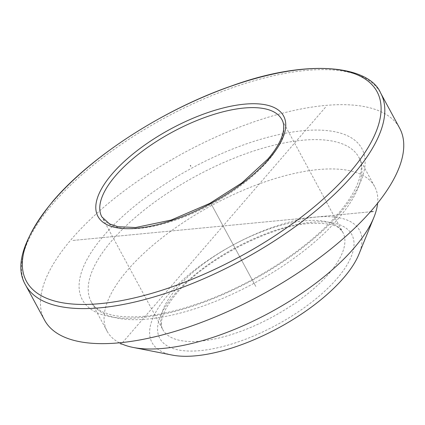 <?xml version="1.0" encoding="UTF-8"?>
<svg xmlns="http://www.w3.org/2000/svg" width="425" height="425" viewBox="0 0 425 425"><rect width="100%" height="100%" fill="white"/><g stroke="black" fill="none" stroke-linecap="round" stroke-linejoin="round"><path stroke-width="0.32" stroke-dasharray="2.12 1.59" d="M44.567 320.147A201.827 80.904 151.6 0 1 71.974 238.616A201.827 80.904 -28.4 0 1 256.822 120.875A201.827 80.904 -28.4 0 1 399.638 128.159M119.404 342.81A152.076 60.961 151.6 0 1 107.153 331.298A152.076 60.961 151.6 0 1 127.808 269.864A152.076 60.961 151.6 0 1 267.086 181.151A152.076 60.961 151.6 0 1 374.696 186.639A152.076 60.961 151.6 0 1 377.623 203.187M172.322 355.103A117.969 47.287 151.6 0 1 168.04 294.908A117.969 47.287 151.6 0 1 298.961 219.741A117.969 47.287 151.6 0 1 358.939 254.203M325.412 107.323L120.769 344.648M255.786 286.455L210.63 202.932L255.786 286.455M72.967 240.449L370.393 211.793L72.967 240.449M281.855 119.537A102.319 41.018 151.6 0 1 267.957 160.868A102.319 41.018 151.6 0 1 174.245 220.559A102.319 41.018 151.6 0 1 101.841 216.867L162.807 329.625A102.319 41.018 151.6 0 1 176.704 288.288A102.319 41.018 151.6 0 1 270.417 228.597A102.319 41.018 151.6 0 1 342.821 232.289A102.319 41.018 151.6 0 1 328.923 273.626A102.319 41.018 151.6 0 1 235.211 333.317A102.319 41.018 151.6 0 1 162.807 329.625C160.337 325.869 158.923 314.33 176.795 293.234C203.729 260.419 270.438 225.218 311.658 223.364C339.054 222.737 339.469 228.9 342.821 232.289L281.855 119.537M25.617 285.106A201.827 80.904 151.6 0 1 53.029 203.575A201.827 80.904 151.6 0 1 237.878 85.834A201.827 80.904 151.6 0 1 380.694 93.118M340.292 212.766A158.897 63.692 -28.4 0 0 302.627 130.767A158.897 63.692 -28.4 0 0 103.907 235.54A158.897 63.692 -28.4 0 0 141.578 317.539A158.897 63.692 -28.4 0 0 340.292 212.766M338.194 218.753A152.076 60.961 -28.4 0 0 358.843 157.319A152.076 60.961 -28.4 0 0 251.233 151.831A152.076 60.961 -28.4 0 0 111.956 240.545A152.076 60.961 -28.4 0 0 91.301 301.978A152.076 60.961 -28.4 0 0 198.911 307.466A152.076 60.961 -28.4 0 0 338.194 218.753M174.606 294.275A109.14 43.748 151.6 0 1 311.1 222.307A109.14 43.748 151.6 0 1 336.972 278.63A109.14 43.748 151.6 0 1 200.478 350.598A109.14 43.748 151.6 0 1 174.606 294.275M374.696 186.639L358.843 157.319C364.087 165.118 362.668 185.422 338.098 213.807C317.247 237.649 288.655 259.574 252.328 279.565C208.478 303.455 162.292 316.827 132.621 316.891C123.59 316.97 116.067 316.184 110.059 314.532L103.365 312.216C97.107 309.23 93.086 305.819 91.301 301.978L107.153 331.298"/><path stroke-width="0.64" d="M372.231 209.69A201.827 80.904 151.6 0 1 187.383 327.431A201.827 80.904 151.6 0 1 44.567 320.147L25.617 285.106A201.827 80.904 151.6 0 0 168.433 292.389A201.827 80.904 151.6 0 0 353.281 174.648A201.827 80.904 151.6 0 0 380.694 93.118L399.638 128.159A201.827 80.904 -28.4 0 1 372.231 209.69M377.623 203.187A152.076 60.961 151.6 0 1 373.899 217.393A152.076 60.961 151.6 0 1 354.046 248.067A152.076 60.961 151.6 0 1 133.328 347.469A152.076 60.961 151.6 0 1 119.404 342.81M373.899 217.393L358.939 254.203A117.969 47.287 151.6 0 1 343.538 277.998A117.969 47.287 151.6 0 1 172.322 355.103L133.328 347.469M190.395 165.516L190.735 166.138M370.393 211.793L373.219 211.523L370.393 211.793M53.47 200.738A199.298 79.889 151.6 0 1 302.722 69.323A199.298 79.889 151.6 0 1 349.966 172.173A199.298 79.889 151.6 0 1 100.72 303.588A199.298 79.889 151.6 0 1 53.47 200.738M112.269 173.772A105.543 42.309 151.6 0 1 244.258 104.183A105.543 42.309 151.6 0 1 269.28 158.647A105.543 42.309 151.6 0 1 137.286 228.236A105.543 42.309 151.6 0 1 112.269 173.772M115.738 175.536A102.319 41.018 151.6 0 1 209.451 115.839A102.319 41.018 151.6 0 1 281.855 119.537C285.276 125.157 285.717 138.125 267.925 159.014L241.995 182.84L209.621 203.474L171.078 220.081L135.564 227.529L118.038 226.706L109.586 223.938L101.841 216.867A102.319 41.018 151.6 0 1 115.738 175.536M380.694 93.118C369.383 65.864 308.545 57.89 231.381 86.004C163.705 109.347 90.907 156.379 52.982 201.099C23.274 237.968 14.152 265.965 25.617 285.106"/></g></svg>
